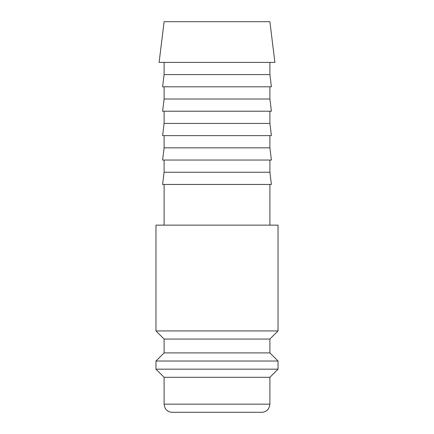 <?xml version="1.0" encoding="UTF-8"?>
<svg xmlns="http://www.w3.org/2000/svg" width="434" height="434" viewBox="0 0 434 434"><rect width="100%" height="100%" fill="white"/><g stroke="black" fill="none" stroke-linecap="round" stroke-linejoin="round"><path stroke-width="0.65" d="M278.031 330.925L278.031 225.137L155.969 225.137L155.969 330.925L164.106 339.062L164.106 352.896L155.969 361.034L155.969 369.171L164.106 377.309L164.106 404.162L269.894 404.162L269.894 377.309L278.031 369.171L278.031 361.034L269.894 352.896L269.894 339.062L278.031 330.925L155.969 330.925M164.106 404.162L164.936 407.743L165.853 409.202C167.508 411.21 169.64 412.246 172.244 412.3L261.756 412.3C264.36 412.246 266.492 411.21 268.147 409.202L269.064 407.743L269.894 404.162M274.89 62.387L269.894 21.7L164.106 21.7L159.11 62.387L274.89 62.387M164.106 62.387L164.106 74.594L162.609 86.8L271.391 86.8L269.894 74.594L269.894 62.387M164.106 86.8L164.106 99.006L162.609 111.212L271.391 111.212L269.894 99.006L269.894 86.8M164.106 111.212L164.106 123.419L162.609 135.625L271.391 135.625L269.894 123.419L269.894 111.212M164.106 135.625L164.106 147.831L162.609 160.037L271.391 160.037L269.894 147.831L269.894 135.625M164.106 160.037L164.106 172.244L162.609 184.45L271.391 184.45L269.894 172.244L269.894 160.037M269.894 225.137L269.894 184.45M164.106 184.45L164.106 225.137M164.106 172.244L269.894 172.244M164.106 147.831L269.894 147.831M164.106 123.419L269.894 123.419M164.106 99.006L269.894 99.006M164.106 74.594L269.894 74.594M164.106 377.309L269.894 377.309M155.969 369.171L278.031 369.171M155.969 361.034L278.031 361.034M164.106 352.896L269.894 352.896M164.106 339.062L269.894 339.062"/></g></svg>
